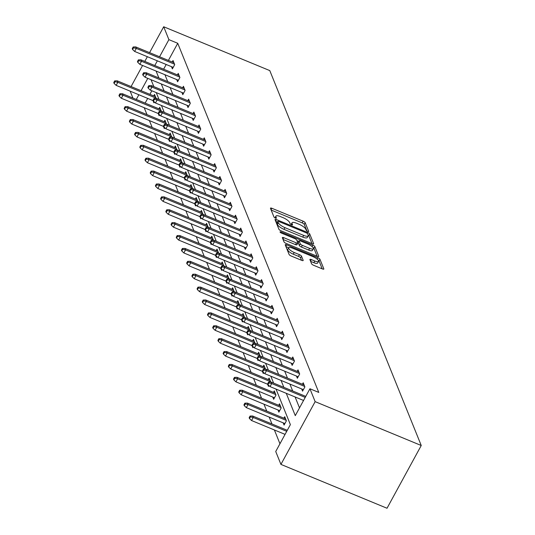 <?xml version="1.0" encoding="UTF-8"?>
<svg xmlns="http://www.w3.org/2000/svg" width="535" height="535" viewBox="0 0 535 535"><rect width="100%" height="100%" fill="white"/><g stroke="black" fill="none" stroke-linecap="round" stroke-linejoin="round"><path stroke-width="0.8" d="M307.685 231.401A1.391 0.415 28.6 0 0 308.682 231.501A1.391 0.415 28.6 0 0 308.675 231.341L305.191 222.72A1.986 0.588 28.6 0 0 303.131 221.189L271.887 208.282A1.986 0.588 28.6 0 0 270.469 208.142A1.986 0.588 28.6 0 0 270.476 208.376L273.96 216.989A1.391 0.415 28.6 0 0 275.405 218.059A1.391 0.415 28.6 0 0 276.394 218.16A1.391 0.415 28.6 0 0 276.388 217.992L275.94 216.882A6.353 1.893 28.6 0 1 275.913 216.133A6.353 1.893 28.6 0 1 280.447 216.581L283.048 217.658A6.353 1.893 28.6 0 1 289.649 222.547L290.104 223.663A1.391 0.415 28.6 0 0 291.548 224.733A1.391 0.415 28.6 0 0 292.538 224.827A1.391 0.415 28.6 0 0 292.531 224.667L292.083 223.55A6.353 1.893 28.6 0 1 292.056 222.807A6.353 1.893 28.6 0 1 296.584 223.249L299.192 224.325A6.353 1.893 28.6 0 1 305.793 229.221L306.241 230.331A1.391 0.415 28.6 0 0 307.685 231.401M311.584 263.775A1.986 0.588 28.6 0 0 313.644 265.3L322.411 268.924A1.986 0.588 28.6 0 0 323.829 269.065A1.986 0.588 28.6 0 0 323.822 268.831L319.95 259.261A1.986 0.588 28.6 0 0 317.89 257.73L286.646 244.816A1.986 0.588 28.6 0 0 285.235 244.682A1.986 0.588 28.6 0 0 285.242 244.91L289.107 254.486A1.986 0.588 28.6 0 0 291.167 256.011L301.76 260.385A1.986 0.588 28.6 0 0 303.171 260.525A1.986 0.588 28.6 0 0 303.164 260.291L301.513 256.198A1.986 0.588 28.6 0 0 299.446 254.667L294.197 252.5A5.31 1.578 28.6 0 1 288.659 247.785A5.31 1.578 28.6 0 1 292.444 248.16L313.008 256.66A5.31 1.578 28.6 0 1 318.552 261.374A5.31 1.578 28.6 0 1 314.767 261L311.337 259.582A1.986 0.588 28.6 0 0 309.919 259.442A1.986 0.588 28.6 0 0 309.925 259.676L311.584 263.775M168.899 39.643L177.74 43.295L318.78 392.416L309.939 388.758L315.142 401.651L421.239 445.501L269.787 70.6L163.697 26.75L168.899 39.643L159.564 56.77M312.219 243.699A1.986 0.588 28.6 0 0 313.637 243.84A1.986 0.588 28.6 0 0 313.63 243.606L309.765 234.036A1.986 0.588 28.6 0 0 307.699 232.504L276.461 219.591A1.986 0.588 28.6 0 0 275.043 219.457A1.986 0.588 28.6 0 0 275.05 219.684L278.916 229.261A1.986 0.588 28.6 0 0 280.982 230.786L312.219 243.699M314.861 246.648L318.726 256.218A1.986 0.588 28.6 0 1 318.733 256.452A1.986 0.588 28.6 0 1 317.315 256.312L286.078 243.398A1.986 0.588 28.6 0 1 284.011 241.873L282.36 237.774A1.986 0.588 28.6 0 1 282.346 237.54A1.986 0.588 28.6 0 1 283.764 237.68L296.437 242.917A1.986 0.588 28.6 0 0 297.848 243.057A1.986 0.588 28.6 0 0 297.841 242.823L296.744 240.108A1.986 0.588 28.6 0 0 294.685 238.577L281.49 233.126A1.391 0.415 28.6 0 1 280.039 231.896A1.391 0.415 28.6 0 1 281.036 231.989L312.794 245.117A1.986 0.588 28.6 0 1 314.861 246.648L313.931 248.34L317.121 256.232M276.02 389.079L290.378 424.63L275.726 451.507L280.935 464.4L387.026 508.25L421.239 445.501M283.189 422.864L284.078 425.064L286.385 420.824L284.72 416.691L283.904 418.183M272.776 397.084L273.659 399.277L275.973 395.037L274.301 390.911L273.492 392.402M265.527 369.19L263.889 365.124L263.073 366.622M263.708 372.648L263.247 373.497L262.357 371.303M255.115 343.403L253.476 339.344L252.66 340.842M253.296 346.867L252.834 347.717L251.945 345.523M244.702 317.623L243.057 313.563L242.248 315.055M242.883 321.087L242.415 321.936L241.532 319.743M234.283 291.842L232.645 287.783L231.829 289.274M232.464 295.307L232.003 296.156L231.113 293.962M223.871 266.062L222.232 262.003L221.416 263.494M222.052 269.526L221.59 270.376L220.701 268.182M213.452 240.282L211.813 236.223L211.004 237.714M211.633 243.746L211.171 244.595L210.288 242.395M203.039 214.502L201.401 210.442L200.585 211.934M201.22 217.959L200.759 218.815L199.869 216.615M192.627 188.721L190.988 184.662L190.172 186.153M190.808 192.179L190.34 193.028L189.457 190.834M182.208 162.941L180.569 158.875L179.753 160.373M180.389 166.398L179.927 167.248L179.038 165.054M171.795 137.154L170.157 133.095L169.341 134.586M169.976 140.618L169.515 141.467L168.625 139.274M161.383 111.374L159.738 107.314L158.928 108.806M159.564 114.838L159.096 115.687L158.213 113.494M151.853 90.776L149.914 94.341M147.693 98.407L145.132 103.108M144.203 107.702L146.991 114.617M149.405 120.589L152.201 127.504M154.615 133.482L157.41 140.397M159.825 146.376L162.613 153.284M165.034 159.263L167.823 166.178M170.237 172.156L173.032 179.064M175.447 185.043L178.235 191.958M180.656 197.937L183.445 204.851M185.859 210.823L188.654 217.738M191.069 223.717L193.864 230.632M196.278 236.61L199.067 243.519M201.481 249.497L204.276 256.412M206.691 262.391L209.486 269.299M211.9 275.278L214.689 282.192M217.103 288.171L219.898 295.079M222.313 301.058L225.108 307.973M227.522 313.951L230.311 320.866M232.725 326.838L235.52 333.753M237.935 339.732L240.73 346.647M243.144 352.625L245.933 359.533M248.347 365.512L251.142 372.427M253.557 378.406L256.352 385.314M258.766 391.292L261.555 398.207M263.969 404.186L266.764 411.101M269.179 417.073L271.974 423.987M274.388 429.966L279.952 443.749M156.173 98.487L154.535 94.427L153.719 95.919M154.354 101.944L153.893 102.794L153.003 100.6M166.586 124.267L164.947 120.208L164.131 121.699M164.767 127.725L164.305 128.581L163.416 126.38M177.005 150.047L175.36 145.988L174.55 147.479M175.186 153.512L174.718 154.361L173.835 152.161M187.417 175.828L185.779 171.768L184.963 173.26M185.598 179.292L185.137 180.141L184.247 177.948M197.83 201.608L196.191 197.549L195.382 199.04M196.011 205.072L195.549 205.922L194.66 203.728M208.249 227.388L206.61 223.329L205.794 224.82M206.43 230.852L205.962 231.702L205.079 229.508M218.661 253.175L217.023 249.109L216.207 250.607M216.842 256.633L216.381 257.482L215.491 255.289M229.08 278.956L227.435 274.896L226.626 276.388M227.255 282.413L226.793 283.262L225.91 281.069M239.493 304.736L237.854 300.677L237.038 302.168M237.674 308.193L237.212 309.043L236.323 306.849M249.905 330.516L248.267 326.457L247.451 327.948M248.086 333.974L247.625 334.83L246.735 332.63M260.324 356.297L258.679 352.237L257.87 353.729M258.505 359.761L258.037 360.61L257.154 358.41M270.737 382.077L269.098 378.018L268.282 379.509M268.918 385.541L268.456 386.39L267.567 384.197M277.979 409.977L278.869 412.171L281.183 407.931L279.511 403.798L278.695 405.289M132.947 98.072L130.152 91.157M280.935 464.4L315.142 401.651M286.258 393.312L295.28 415.641L309.939 388.758M156.073 71.048L158.868 77.963M161.282 83.935L164.078 90.85M166.492 96.828L169.281 103.743M171.695 109.722L174.49 116.63M176.904 122.609L179.7 129.523M182.114 135.502L184.903 142.41M187.317 148.389L190.112 155.304M192.526 161.282L195.322 168.197M197.736 174.169L200.525 181.084M202.939 187.063L205.734 193.978M208.148 199.956L210.944 206.864M213.358 212.843L216.147 219.758M218.568 225.737L221.356 232.645M223.77 238.623L226.566 245.538M228.98 251.517L231.769 258.432M234.19 264.404L236.978 271.319M239.392 277.297L242.188 284.212M244.602 290.191L247.397 297.099M249.812 303.077L252.6 309.992M255.014 315.971L257.81 322.879M260.224 328.858L263.019 335.773M265.434 341.751L268.222 348.659M270.636 354.638L273.432 361.553M275.846 367.532L278.641 374.446M281.056 380.418L283.844 387.333M157.35 60.836L154.782 65.537M163.697 26.75L149.579 52.644M147.359 56.71L144.798 61.405M142.584 65.471L131.082 86.563M147.794 78.364L141.073 90.689M138.853 94.755L136.291 99.45M273.606 383.1L270.81 376.185M268.396 370.213L265.607 363.298M263.187 357.32L260.398 350.405M257.984 344.433L255.188 337.518M252.774 331.539L249.979 324.625M247.565 318.646L244.776 311.738M242.362 305.759L239.566 298.844M237.152 292.866L234.357 285.957M231.943 279.979L229.154 273.064M226.74 267.085L223.944 260.171M221.53 254.199L218.735 247.284M216.321 241.305L213.532 234.39M211.118 228.412L208.322 221.503M205.908 215.525L203.113 208.61M200.699 202.631L197.91 195.723M195.496 189.744L192.7 182.83M190.286 176.851L187.491 169.936M185.077 163.964L182.288 157.049M179.874 151.071L177.078 144.156M174.664 138.177L171.869 131.269M169.455 125.29L166.666 118.375M164.252 112.397L161.456 105.489M159.042 99.51L156.247 92.595M153.833 86.617L151.044 79.708M164.914 74.699L167.709 81.614M170.123 87.593L172.919 94.508M175.333 100.48L178.122 107.395M180.536 113.373L183.331 120.288M185.745 126.267L188.541 133.175M190.955 139.154L193.744 146.068M196.158 152.047L198.953 158.955M201.367 164.934L204.163 171.849M206.577 177.827L209.366 184.742M211.786 190.714L214.575 197.629M216.989 203.608L219.785 210.522M222.199 216.501L224.988 223.409M227.408 229.388L230.197 236.303M232.611 242.281L235.407 249.19M237.821 255.168L240.616 262.083M243.03 268.062L245.819 274.977M248.233 280.949L251.029 287.863M253.443 293.842L256.238 300.757M258.652 306.729L261.441 313.644M263.855 319.622L266.651 326.537M269.065 332.516L271.86 339.424M274.274 345.403L277.063 352.318M279.477 358.296L282.273 365.204M284.687 371.183L287.482 378.098M289.896 384.077L292.685 390.991M295.099 396.963L299.513 407.884M177.74 43.295L168.405 60.428M166.191 64.488L163.623 69.189M302.395 384.264L303.211 382.772L304.883 386.905L302.569 391.145L301.68 388.945M297.192 371.37L298.002 369.879L299.674 374.012L297.36 378.252L296.477 376.058M291.983 358.483L292.799 356.992L294.464 361.125L292.157 365.365L291.267 363.165M286.773 345.59L287.589 344.099L289.261 348.231L286.947 352.471L286.058 350.278M281.57 332.703L282.38 331.212L284.052 335.338L281.738 339.578L280.855 337.384M276.361 319.81L277.177 318.318L278.842 322.451L276.535 326.691L275.645 324.498M271.151 306.923L271.967 305.425L273.639 309.558L271.325 313.798L270.436 311.604M265.948 294.029L266.758 292.538L268.43 296.671L266.116 300.911L265.233 298.711M260.739 281.136L261.555 279.644L263.22 283.777L260.913 288.017L260.023 285.824M255.529 268.249L256.345 266.758L258.01 270.891L255.703 275.13L254.814 272.93M250.326 255.355L251.136 253.864L252.808 257.997L250.494 262.237L249.611 260.043M245.117 242.469L245.933 240.977L247.598 245.104L245.284 249.343L244.401 247.15M239.907 229.575L240.723 228.084L242.388 232.217L240.081 236.457L239.192 234.263M234.704 216.688L235.514 215.197L237.186 219.323L234.872 223.563L233.989 221.37M229.495 203.795L230.311 202.304L231.976 206.436L229.662 210.676L228.779 208.476M224.285 190.908L225.101 189.41L226.766 193.543L224.459 197.783L223.57 195.589M219.076 178.015L219.892 176.523L221.564 180.656L219.25 184.896L218.36 182.696M213.873 165.121L214.682 163.63L216.354 167.763L214.04 172.002L213.157 169.809M208.663 152.234L209.479 150.743L211.144 154.869L208.837 159.109L207.948 156.915M203.454 139.341L204.27 137.849L205.942 141.982L203.628 146.222L202.738 144.029M198.251 126.454L199.06 124.963L200.732 129.089L198.418 133.329L197.535 131.135M193.041 113.56L193.857 112.069L195.522 116.202L193.215 120.442L192.326 118.248M187.832 100.674L188.648 99.176L190.32 103.308L188.006 107.548L187.116 105.355M182.629 87.78L183.438 86.289L185.11 90.422L182.796 94.662L181.913 92.461M177.419 74.887L178.235 73.395L179.9 77.528L177.593 81.768L176.704 79.575M172.21 62L173.026 60.508L174.698 64.641L172.384 68.881L171.494 66.681M292.056 222.807L291.134 224.499A6.353 1.893 28.6 0 0 291.12 224.526M274.99 217.832A6.353 1.893 28.6 0 0 274.977 217.852L275.913 216.133M306.923 231L304.268 224.419A1.986 0.588 28.6 0 0 302.201 222.888L271.158 210.054M277.471 222.092L275.732 221.37M312.025 243.619L308.835 235.728A1.986 0.588 28.6 0 0 308.113 234.959M307.692 233.922A1.391 0.415 28.6 0 0 306.247 232.852L278.829 221.517A1.391 0.415 28.6 0 0 277.832 221.423A1.391 0.415 28.6 0 0 277.839 221.584L278.314 222.761A6.353 1.893 28.6 0 0 284.921 227.649L303.666 235.4A6.353 1.893 28.6 0 0 308.193 235.848A6.353 1.893 28.6 0 0 308.167 235.099L307.692 233.922M277.05 223.035A1.391 0.415 28.6 0 0 276.909 223.115A1.391 0.415 28.6 0 0 276.916 223.282L277.839 221.584M308.193 235.848L307.271 237.54A6.353 1.893 28.6 0 1 302.736 237.092L283.991 229.348A6.353 1.893 28.6 0 1 277.391 224.459L276.916 223.282M283.035 239.459L295.507 244.615A1.986 0.588 28.6 0 0 296.925 244.756A1.986 0.588 28.6 0 0 296.918 244.522M296.965 240.656L298.864 241.439M309.584 248.354A5.31 1.578 28.6 0 0 313.37 248.728A5.31 1.578 28.6 0 0 307.832 244.013L300.583 241.017A1.986 0.588 28.6 0 0 299.165 240.877A1.986 0.588 28.6 0 0 299.172 241.111L300.275 243.826A1.986 0.588 28.6 0 0 302.335 245.358L309.584 248.354L308.655 250.046A5.31 1.578 28.6 0 0 312.447 250.42L313.37 248.728M298.443 242.455A1.986 0.588 28.6 0 0 298.242 242.576A1.986 0.588 28.6 0 0 298.249 242.81L299.172 241.111M308.655 250.046L301.412 247.05A1.986 0.588 28.6 0 1 299.346 245.525L298.249 242.81M313.931 248.34A1.986 0.588 28.6 0 0 312.828 247.31M318.552 261.374L317.629 263.066A5.31 1.578 28.6 0 1 313.838 262.698L310.608 261.361M288.659 247.785L287.73 249.484A5.31 1.578 28.6 0 0 293.274 254.192L294.197 252.5M301.559 260.304L300.583 257.897A1.986 0.588 28.6 0 0 298.523 256.365L293.274 254.192M288.686 247.738L285.917 246.595M322.217 268.844L319.027 260.953A1.986 0.588 28.6 0 0 318.051 260.003M114.684 80.892L113.761 82.584L114.095 83.413L115.018 81.715L114.684 80.892L117.218 80.832L117.82 82.323L116.155 85.373L153.277 100.714M115.018 81.715L117.82 82.323L156.019 98.106M117.218 80.832L155.417 96.621M116.155 85.373L114.095 83.413M133.516 47.802L133.182 46.973L132.252 48.672L132.586 49.494L133.516 47.802L136.318 48.404L135.716 46.913L173.915 62.702M174.51 64.187L136.318 48.404L134.653 51.454L173.2 67.383M132.586 49.494L134.653 51.454M135.716 46.913L133.182 46.973M119.893 93.779L118.971 95.477L119.305 96.307L120.228 94.608L119.893 93.779L122.428 93.725L123.03 95.21L121.365 98.266L158.487 113.607M120.228 94.608L123.03 95.21L161.229 110.999M122.428 93.725L160.627 109.508M121.365 98.266L119.305 96.307M125.103 106.672L124.173 108.371L124.508 109.194L125.437 107.502L125.103 106.672L127.638 106.612L128.239 108.103L126.574 111.153L163.697 126.494M125.437 107.502L128.239 108.103L166.438 123.886M127.638 106.612L165.837 122.401M126.574 111.153L124.508 109.194M138.719 60.689L138.384 59.866L137.462 61.558L137.796 62.388L138.719 60.689L141.521 61.291L140.919 59.806L179.118 75.596M179.72 77.08L141.521 61.291L139.856 64.347L178.402 80.277M137.796 62.388L139.856 64.347M140.919 59.806L138.384 59.866M143.928 73.583L143.594 72.753L142.671 74.452L143.005 75.275L143.928 73.583L146.73 74.184L146.129 72.693L184.328 88.482M184.929 89.974L146.73 74.184L145.065 77.234L183.612 93.164M143.005 75.275L145.065 77.234M146.129 72.693L143.594 72.753M130.306 119.566L129.383 121.258L129.717 122.087L130.64 120.388L130.306 119.566L132.847 119.506L133.442 120.99L131.777 124.046L168.899 139.388M130.64 120.388L133.442 120.99L171.641 136.779M132.847 119.506L171.039 135.295M131.777 124.046L129.717 122.087M149.138 86.469L148.804 85.647L147.874 87.339L148.208 88.168L149.138 86.469L151.94 87.071L151.338 85.587L189.537 101.376M190.139 102.86L151.94 87.071L150.275 90.127L188.822 106.057M148.208 88.168L150.275 90.127M151.338 85.587L148.804 85.647M135.515 132.453L134.593 134.151L134.927 134.974L135.85 133.282L135.515 132.453L138.05 132.392L138.652 133.884L136.987 136.933L174.109 152.281M135.85 133.282L138.652 133.884L176.851 149.673M138.05 132.392L176.249 148.182M136.987 136.933L134.927 134.974M154.341 99.363L154.006 98.534L153.084 100.232L153.418 101.055L154.341 99.363L157.143 99.965L156.541 98.473L194.74 114.263M195.342 115.754L157.143 99.965L155.478 103.014L194.024 118.951M153.418 101.055L155.478 103.014M156.541 98.473L154.006 98.534M140.725 145.346L139.802 147.038L140.13 147.867L141.059 146.169L140.725 145.346L143.26 145.286L143.862 146.771L142.196 149.827L179.319 165.168M141.059 146.169L143.862 146.771L182.06 162.56M143.26 145.286L181.459 161.075M142.196 149.827L140.13 147.867M159.55 112.25L159.216 111.427L158.293 113.119L158.627 113.948L159.55 112.25L162.352 112.852L161.751 111.367L199.95 127.156M200.551 128.641L162.352 112.852L160.687 115.908L199.234 131.837M158.627 113.948L160.687 115.908M161.751 111.367L159.216 111.427M145.928 158.233L145.005 159.932L145.339 160.754L146.262 159.062L145.928 158.233L148.469 158.173L149.064 159.664L147.406 162.714L184.522 178.061M146.262 159.062L149.064 159.664L187.263 175.453M148.469 158.173L186.661 173.962M147.406 162.714L145.339 160.754M164.76 125.143L164.426 124.314L163.496 126.013L163.83 126.842L164.76 125.143L167.562 125.745L166.96 124.26L205.159 140.043M205.761 141.534L167.562 125.745L165.897 128.795L204.444 144.731M163.83 126.842L165.897 128.795M166.96 124.26L164.426 124.314M151.137 171.126L150.215 172.818L150.549 173.648L151.472 171.949L151.137 171.126L153.672 171.066L154.274 172.551L152.609 175.607L189.731 190.948M151.472 171.949L154.274 172.551L192.473 188.34M153.672 171.066L191.871 186.855M152.609 175.607L150.549 173.648M169.963 138.037L169.628 137.207L168.706 138.906L169.04 139.729L169.963 138.037L172.765 138.639L172.17 137.147L210.362 152.936M210.964 154.421L172.765 138.639L171.1 141.688L209.646 157.618M169.04 139.729L171.1 141.688M172.17 137.147L169.628 137.207M156.347 184.013L155.424 185.712L155.752 186.541L156.681 184.842L156.347 184.013L158.882 183.96L159.483 185.444L157.818 188.494L194.941 203.842M156.681 184.842L159.483 185.444L197.683 201.234M158.882 183.96L197.081 199.742M157.818 188.494L155.752 186.541M175.172 150.923L174.838 150.101L173.915 151.793L174.249 152.622L175.172 150.923L177.974 151.525L177.373 150.041L215.572 165.83M216.173 167.315L177.974 151.525L176.309 154.582L214.856 170.511M174.249 152.622L176.309 154.582M177.373 150.041L174.838 150.101M161.557 196.907L160.627 198.605L160.961 199.428L161.884 197.736L161.557 196.907L164.091 196.847L164.686 198.338L163.028 201.387L200.15 216.728M161.884 197.736L164.686 198.338L202.885 214.12M164.091 196.847L202.284 212.636M163.028 201.387L160.961 199.428M166.76 209.8L165.837 211.492L166.171 212.321L167.094 210.623L166.76 209.8L169.294 209.74L169.896 211.225L168.231 214.281L205.353 229.622M167.094 210.623L169.896 211.225L208.095 227.014M169.294 209.74L207.493 225.529M168.231 214.281L166.171 212.321M171.969 222.687L171.046 224.386L171.381 225.208L172.303 223.516L171.969 222.687L174.504 222.627L175.105 224.118L173.44 227.168L210.563 242.509M172.303 223.516L175.105 224.118L213.304 239.907M174.504 222.627L212.703 238.416M173.44 227.168L171.381 225.208M177.179 235.581L176.249 237.272L176.583 238.102L177.506 236.403L177.179 235.581L179.713 235.52L180.308 237.005L178.65 240.061L215.772 255.402M177.506 236.403L180.308 237.005L218.507 252.794M179.713 235.52L217.912 251.31M178.65 240.061L176.583 238.102M182.382 248.467L181.459 250.166L181.793 250.989L182.716 249.297L182.382 248.467L184.916 248.407L185.518 249.898L183.853 252.948L220.975 268.296M182.716 249.297L185.518 249.898L223.717 265.688M184.916 248.407L223.115 264.196M183.853 252.948L181.793 250.989M187.591 261.361L186.668 263.053L187.003 263.882L187.925 262.183L187.591 261.361L190.126 261.301L190.727 262.785L189.062 265.841L226.185 281.183M187.925 262.183L190.727 262.785L228.926 278.575M190.126 261.301L228.325 277.09M189.062 265.841L187.003 263.882M192.801 274.248L191.871 275.946L192.205 276.776L193.135 275.077L192.801 274.248L195.335 274.194L195.937 275.679L194.272 278.728L231.394 294.076M193.135 275.077L195.937 275.679L234.129 291.468M195.335 274.194L233.534 289.977M194.272 278.728L192.205 276.776M198.003 287.141L197.081 288.84L197.415 289.662L198.338 287.964L198.003 287.141L200.538 287.081L201.14 288.572L199.475 291.622L236.597 306.963M198.338 287.964L201.14 288.572L239.339 304.355M200.538 287.081L238.737 302.87M199.475 291.622L197.415 289.662M203.213 300.028L202.29 301.727L202.625 302.556L203.547 300.857L203.213 300.028L205.748 299.974L206.349 301.459L204.684 304.515L241.807 319.856M203.547 300.857L206.349 301.459L244.548 317.248M205.748 299.974L243.947 315.757M204.684 304.515L202.625 302.556M208.423 312.921L207.493 314.62L207.827 315.443L208.757 313.751L208.423 312.921L210.957 312.861L211.559 314.353L209.894 317.402L247.016 332.743M208.757 313.751L211.559 314.353L249.751 330.135M210.957 312.861L249.156 328.65M209.894 317.402L207.827 315.443M180.382 163.817L180.048 162.988L179.125 164.686L179.452 165.509L180.382 163.817L183.184 164.419L182.582 162.928L220.781 178.717M221.383 180.201L183.184 164.419L181.519 167.468L220.066 183.398M179.452 165.509L181.519 167.468M182.582 162.928L180.048 162.988M185.585 176.704L185.25 175.881L184.328 177.573L184.662 178.402L185.585 176.704L188.387 177.306L187.792 175.821L225.984 191.61M226.586 193.095L188.387 177.306L186.728 180.362L225.268 196.291M184.662 178.402L186.728 180.362M187.792 175.821L185.25 175.881M190.794 189.597L190.46 188.768L189.537 190.467L189.871 191.289L190.794 189.597L193.596 190.199L192.995 188.708L231.194 204.497M231.795 205.988L193.596 190.199L191.931 193.249L230.478 209.185M189.871 191.289L191.931 193.249M192.995 188.708L190.46 188.768M196.004 202.484L195.67 201.662L194.747 203.353L195.074 204.183L196.004 202.484L198.806 203.086L198.204 201.601L236.403 217.391M237.005 218.875L198.806 203.086L197.141 206.142L235.688 222.072M195.074 204.183L197.141 206.142M198.204 201.601L195.67 201.662M201.207 215.378L200.879 214.548L199.95 216.247L200.284 217.07L201.207 215.378L204.009 215.979L203.414 214.495L241.606 230.277M242.208 231.769L204.009 215.979L202.35 219.029L240.89 234.965M200.284 217.07L202.35 219.029M203.414 214.495L200.879 214.548M206.416 228.264L206.082 227.442L205.159 229.134L205.493 229.963L206.416 228.264L209.218 228.873L208.617 227.382L246.816 243.171M247.417 244.655L209.218 228.873L207.553 231.922L246.1 247.852M205.493 229.963L207.553 231.922M208.617 227.382L206.082 227.442M211.626 241.158L211.292 240.329L210.369 242.027L210.703 242.857L211.626 241.158L214.428 241.76L213.826 240.275L252.025 256.058M252.627 257.549L214.428 241.76L212.763 244.816L251.31 260.746M210.703 242.857L212.763 244.816M213.826 240.275L211.292 240.329M216.829 254.051L216.501 253.222L215.572 254.921L215.906 255.743L216.829 254.051L219.631 254.653L219.036 253.162L257.235 268.951M257.83 270.436L219.631 254.653L217.972 257.703L256.519 273.632M215.906 255.743L217.972 257.703M219.036 253.162L216.501 253.222M222.038 266.938L221.704 266.116L220.781 267.808L221.115 268.637L222.038 266.938L224.84 267.54L224.239 266.055L262.438 281.845M263.039 283.329L224.84 267.54L223.175 270.596L261.722 286.526M221.115 268.637L223.175 270.596M224.239 266.055L221.704 266.116M227.248 279.832L226.914 279.002L225.991 280.701L226.325 281.524L227.248 279.832L230.05 280.434L229.448 278.942L267.647 294.731M268.249 296.223L230.05 280.434L228.385 283.483L266.932 299.419M226.325 281.524L228.385 283.483M229.448 278.942L226.914 279.002M213.625 325.815L212.703 327.507L213.037 328.336L213.96 326.638L213.625 325.815L216.16 325.755L216.762 327.239L215.097 330.296L252.219 345.637M213.96 326.638L216.762 327.239L254.961 343.029M216.16 325.755L254.359 341.544M215.097 330.296L213.037 328.336M232.458 292.719L232.123 291.896L231.194 293.588L231.528 294.417L232.458 292.719L235.26 293.32L234.658 291.836L272.857 307.625M273.452 309.11L235.26 293.32L233.594 296.377L272.141 312.306M231.528 294.417L233.594 296.377M234.658 291.836L232.123 291.896M218.835 338.702L217.912 340.4L218.247 341.223L219.169 339.531L218.835 338.702L221.37 338.642L221.971 340.133L220.306 343.182L257.429 358.53M219.169 339.531L221.971 340.133L260.171 355.922M221.37 338.642L259.569 354.431M220.306 343.182L218.247 341.223M237.66 305.612L237.326 304.783L236.403 306.481L236.737 307.304L237.66 305.612L240.462 306.214L239.861 304.723L278.06 320.512M278.661 322.003L240.462 306.214L238.797 309.263L277.344 325.2M236.737 307.304L238.797 309.263M239.861 304.723L237.326 304.783M224.045 351.595L223.115 353.287L223.449 354.116L224.379 352.418L224.045 351.595L226.579 351.535L227.181 353.02L225.516 356.076L262.638 371.417M224.379 352.418L227.181 353.02L265.373 368.809M226.579 351.535L264.778 367.324M225.516 356.076L223.449 354.116M242.87 318.499L242.536 317.676L241.613 319.368L241.947 320.197L242.87 318.499L245.672 319.101L245.07 317.616L283.269 333.405M283.871 334.89L245.672 319.101L244.007 322.157L282.554 338.087M241.947 320.197L244.007 322.157M245.07 317.616L242.536 317.676M229.248 364.482L228.325 366.181L228.659 367.003L229.582 365.311L229.248 364.482L231.782 364.429L232.384 365.913L230.719 368.963L267.841 384.311M229.582 365.311L232.384 365.913L270.583 381.702M231.782 364.429L269.981 380.211M230.719 368.963L228.659 367.003M248.079 331.392L247.745 330.563L246.816 332.262L247.15 333.091L248.079 331.392L250.882 331.994L250.28 330.51L288.479 346.292M289.074 347.783L250.882 331.994L249.216 335.05L287.763 350.98M247.15 333.091L249.216 335.05M250.28 330.51L247.745 330.563M234.457 377.376L233.534 379.068L233.869 379.897L234.791 378.198L234.457 377.376L236.992 377.315L237.593 378.8L235.928 381.856L274.475 397.786M234.791 378.198L237.593 378.8L275.792 394.589M236.992 377.315L275.191 393.105M235.928 381.856L233.869 379.897M253.282 344.286L252.948 343.457L252.025 345.155L252.359 345.978L253.282 344.286L256.084 344.888L255.483 343.396L293.682 359.186M294.283 360.67L256.084 344.888L254.419 347.937L292.966 363.867M252.359 345.978L254.419 347.937M255.483 343.396L252.948 343.457M239.667 390.262L238.737 391.961L239.071 392.79L240.001 391.092L239.667 390.262L242.201 390.209L242.803 391.694L241.138 394.75L279.685 410.679M240.001 391.092L242.803 391.694L281.002 407.483M242.201 390.209L280.4 405.991M241.138 394.75L239.071 392.79M258.492 357.173L258.158 356.35L257.235 358.042L257.569 358.871L258.492 357.173L261.294 357.775L260.692 356.29L298.891 372.079M299.493 373.564L261.294 357.775L259.629 360.831L298.176 376.76M257.569 358.871L259.629 360.831M260.692 356.29L258.158 356.35M244.869 403.156L243.947 404.855L244.281 405.677L245.204 403.985L244.869 403.156L247.404 403.096L248.006 404.587L246.341 407.637L284.887 423.566M245.204 403.985L248.006 404.587L286.205 420.37M247.404 403.096L285.603 418.885M246.341 407.637L244.281 405.677M263.701 370.066L263.367 369.237L262.438 370.936L262.772 371.758L263.701 370.066L266.504 370.668L265.902 369.177L304.101 384.966M304.696 386.457L266.504 370.668L264.838 373.718L303.385 389.647M262.772 371.758L264.838 373.718M265.902 369.177L263.367 369.237M250.079 416.049L249.156 417.741L249.491 418.571L250.413 416.872L250.079 416.049L252.614 415.989L253.215 417.474L251.55 420.53L285.061 434.38M250.413 416.872L253.215 417.474L286.727 431.324M252.614 415.989L287.282 430.314M251.55 420.53L249.491 418.571M268.904 382.953L268.57 382.13L267.647 383.822L267.981 384.652L268.904 382.953L271.706 383.555L271.105 382.07L305.773 396.395M305.224 397.411L271.706 383.555L270.041 386.611L303.559 400.461M267.981 384.652L270.041 386.611M271.105 382.07L268.57 382.13M291.461 224.693L292.083 223.55M275.318 218.026L275.94 216.882M271.058 209.8L271.887 208.282M302.201 222.888L303.131 221.189M304.268 224.419L305.191 222.72M275.625 221.115L276.461 219.591M307.21 233.4L307.699 232.504M308.835 235.728L309.765 234.036M313.436 243.96L313.63 243.606M277.391 224.459L278.314 222.761M283.991 229.348L284.921 227.649M302.736 237.092L303.666 235.4M318.532 256.573L318.726 256.218M282.935 239.205L283.764 237.68M295.507 244.615L296.437 242.917M280.661 232.672L281.036 231.989M312.025 246.528L312.794 245.117M299.346 245.525L300.275 243.826M301.412 247.05L302.335 245.358M310.507 261.107L311.337 259.582M313.838 262.698L314.767 261M298.523 256.365L299.446 254.667M300.583 257.897L301.513 256.198M302.971 260.645L303.164 260.291M285.817 246.341L286.646 244.816M317.135 259.114L317.89 257.73M319.027 260.953L319.95 259.261M323.628 269.185L323.822 268.831M276.909 223.115L277.832 221.423M296.925 244.756L297.848 243.057M298.242 242.576L299.165 240.877"/></g></svg>
